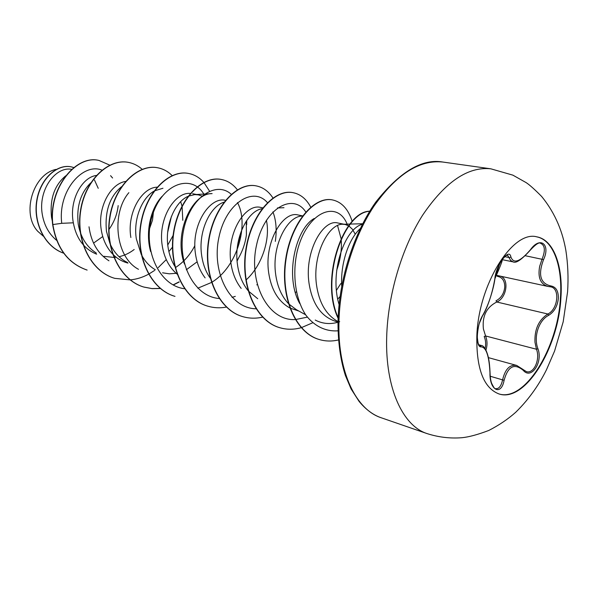 <?xml version="1.0" encoding="UTF-8"?>
<svg xmlns="http://www.w3.org/2000/svg" width="598" height="598" viewBox="0 0 598 598"><rect width="100%" height="100%" fill="white"/><g stroke="black" fill="none" stroke-linecap="round" stroke-linejoin="round"><path stroke-width="0.9" d="M536.623 236.823C553.3 239.873 562.77 266.334 560.423 297.968C557.919 347.969 524.775 402.319 498.799 393.895M476.838 336.166C478.37 284.342 512.8 229.879 536.862 236.86C553.681 239.708 563.256 266.267 560.894 298.073C558.383 348.26 525.014 402.775 499.038 393.962C483.7 388.124 476.3 368.854 476.838 336.166M481.203 346.877C478.512 347.124 477.219 343.192 477.324 335.082C478.019 326.56 479.828 319.96 482.75 315.273C488.312 305.421 492.333 293.289 494.83 278.885C495.877 265.138 509.354 247.071 510.916 257.065C513.66 264.189 520.185 261.73 530.486 249.687C540.203 235.859 550.758 244.44 543.552 259.622C537.901 274.669 540.286 283.437 550.713 285.911C555.953 286.786 558.495 290.964 558.345 298.439C557.478 306.139 554.294 311.737 548.807 315.243C538.746 320.199 533.319 336.853 537.938 348.761C543.134 362.261 531.233 380.074 523.265 370.356C514.34 362.941 507.949 366.268 504.099 380.328C501.191 396.212 489.433 390.457 489.971 372.898L489.971 372.898C489.134 355.937 486.204 347.266 481.203 346.877L480.194 345.532L481.637 345.547L478.684 344.747M550.713 285.911L549.764 286.711L548.074 286.464C540.435 284.207 537.639 277.479 539.673 266.282L542.094 259.061C545.525 250.48 545.002 245.225 540.532 243.296L540.517 243.289M497.813 275.603L497.259 276.321C502.238 277.166 504.742 280.739 504.764 287.033C504.054 293.498 501.131 298.096 495.996 300.824L496.796 302.012C486.525 307.148 482.063 316.14 483.408 328.982L485.569 335.964C487.363 340.583 487.475 345.293 485.92 350.092M522.772 369.347L526.367 371.597C533.79 374.228 540.502 359.338 536.451 349.239L534.971 342.206C534.463 329.244 538.761 319.84 547.873 314.01C558.076 309.256 560.214 288.094 550.571 286.831L548.187 286.479M481.607 345.547L481.607 345.547C482.706 345.472 484.148 346.997 485.935 350.122C487.968 354.868 489.493 359.764 490.068 372.898C490.218 377.428 490.726 380.859 491.601 383.213C493.671 387.504 494.987 389.313 495.54 388.64C498.837 389.119 501.191 386.181 502.604 379.812C505.198 368.988 509.922 364.219 516.792 365.498L523.175 369.557L523.265 370.356M482.75 315.273L479.357 323.331C478.654 325.013 477.286 332.966 477.339 336.734C477.406 344.53 480 346.571 479.432 345.547L480.194 345.532L479.013 345.218M348.612 225.805L345.188 224.467L337.788 222.979C323.421 218.771 304.337 250.966 308.987 283.004C312.149 303.59 320.902 316.327 335.239 321.223M345.188 224.467L342.946 224.257C328.863 223.263 312.171 254.606 316.506 284.925C319.04 302.521 326.007 314.63 337.407 321.238L338.027 321.56L337.407 321.238M93.55 243.109L102.751 236.531M108.978 229.468C114.203 222.03 117.275 214.077 118.172 205.615M65.713 175.827C54.403 185.253 49.671 199.052 51.518 217.238L52.4 221.492M71.715 169.361C55.651 165.967 37.689 190.082 42.376 214.906C44.319 225.625 49.096 234.132 56.705 240.411M96.368 175.446C82.038 177.24 68.927 200.188 73.33 222.807C76.267 238.497 84.034 248.962 96.644 254.195M90.709 182.898C80.536 192.93 76.372 206.654 78.226 224.063C80.513 237.144 86.531 246.81 96.278 253.036M103.873 256.325L113.822 257.417M114.039 257.402L116.124 257.215M119.062 256.706C124.459 255.503 129.504 253.104 134.184 249.508M148.551 231.508L152.52 220.094L153.723 209.397M125.587 181.441C110.862 183.481 97.354 207.08 101.279 229.946C102.834 239.566 106.586 247.565 112.551 253.956M112.895 254.314C117.029 258.478 121.753 261.319 127.075 262.836L127.979 263.09M167.769 245.008L173.114 235.448M121.514 186.703C109.643 196.6 104.628 211.46 106.459 231.269L109.853 243.259M110.249 244.163C113.725 251.683 118.636 257.357 124.975 261.169L127.621 262.567M168.89 251.594L172.456 247.206M153.88 191.203C141.898 198.08 133.16 219.219 136.337 238.901L141.307 254.561M141.726 255.346C145.202 261.677 149.732 266.484 155.316 269.765M162.574 272.8L169.294 273.817L176.148 273.316M186.299 269.788L197.153 261.797M190.321 193.438C174.855 191.756 157.82 218.733 162.208 245.509C164.136 257.745 169.092 267.276 177.075 274.101M237.533 245.733L240.022 236.031M187.996 196.353C175.012 201.975 164.562 225.229 168.023 246.996C169.077 254.113 171.312 260.496 174.706 266.147M237.055 260.541C242.138 252.378 245.247 243.797 246.398 234.805L246.294 221.125M225.468 200.337C209.935 196.286 190.799 224.998 195.494 254.015C196.877 263.352 200.083 271.305 205.129 277.883M223.996 202.191C210.234 206.175 197.931 231.598 201.683 255.593C202.939 264.234 205.779 271.739 210.212 278.107M256.789 284.88L257.2 284.581M262.769 207.85L260.735 207.439C245.516 203.126 226.208 232.943 230.91 263.06C232.375 273.077 235.791 281.523 241.173 288.393M262.074 208.754C247.789 210.631 233.459 238.31 237.496 264.742C238.961 275.005 242.467 283.601 248.013 290.531M248.462 291.069L257.731 298.731M295.375 292.609L296.302 291.817M302.595 215.878L298.043 214.966C283.213 210.638 264.017 241.652 268.666 272.703C271.245 289.746 278.287 301.489 289.776 307.925M290.15 308.112L298.895 311.065M336.442 290.351L340.793 283.579M302.401 216.132L302.394 216.132C287.915 215.332 271.357 245.352 275.693 274.497C277.36 286.494 281.568 296.152 288.311 303.47M288.759 303.941L296.279 309.629L305.6 314.757M337.75 299.105L340.03 296.601M98.236 188.318L94.462 179.998M157.072 187.174C141.89 187.51 126.694 212.768 130.857 237.503M182.794 220.326L182.084 206.415M181.986 205.989L180.663 201.676M162.955 188.243L154.419 190.882M201.818 196.017L198.394 194.873L194.791 194.604L188.497 196.129M355.249 234.267L352.484 229.333L348.903 225.977M43.228 236.105L37.756 231.306C21.199 213.755 32.98 174.197 55.958 169.406M73.33 222.807L61.743 223.323C57.61 190.246 83.458 162.372 101.937 170.146M110.563 175.663L112.596 178.017M61.743 223.323L52.863 224.556C48.46 187.563 76.507 154.658 99.036 160.458L109.748 165.145M63.717 253.193C44.484 246.555 33.122 222.135 37.016 200.173C40.731 178.107 57.632 163.874 71.297 166.864L73.86 167.56M52.639 224.497C56.586 248.237 68.015 263.412 86.912 270.012L87.136 270.079C68.232 263.479 56.81 248.305 52.863 224.556L52.639 224.497C48.236 187.518 76.282 154.62 98.812 160.413L98.924 160.436M63.732 253.216C44.416 246.697 32.927 222.269 36.784 200.255C40.455 178.129 57.393 163.822 71.087 166.82L71.192 166.842M339.081 304.531C328.99 271.776 345.285 228.047 362.418 224.272M339.694 321.724C331.068 324.602 322.92 324.041 315.236 320.057M299.777 303.612C284.409 276.53 295.584 228.817 314.189 218.502M337.549 225.543L341.084 238.624M341.159 239.35C342.011 249.015 340.531 259.315 336.711 270.259M266.364 220.214C270.558 238.423 262.395 265.243 246.047 280.006M184.468 264.01C173.061 233.325 192.264 192.937 212.111 193.61L194.791 194.604M150.644 251.586C145.082 232.166 150.681 208.366 162.051 196.376M194.873 245.614C190.104 254.89 183.668 262.186 175.573 267.508M138.489 269.309C115.033 256.946 111.37 212.993 128.869 192.661M171.394 216.483L167.664 232.405M108.963 260.81C97.766 253.604 91.12 242.272 89.012 226.799M203.836 194.081C191.734 173.809 162.611 182.966 152.52 214.981C141.95 246.735 157.939 285.567 184.558 288.737M197.818 288.199L211.49 282.465M211.722 282.323C237.57 266.745 249.284 224.183 237.466 202.58M231.247 194.32C216.506 180.484 190.314 196.981 183.698 229.647C176.664 262.148 193.864 296.698 219.182 298.499M232.054 297.378L235.298 296.361M275.312 241.383C276.949 230.133 276.156 220.296 272.927 211.879M267.411 202.64C253.552 186.187 226.007 202.528 218.898 237.428C211.326 272.142 229.774 308.725 256.273 308.777M305.772 211.991C293.259 192.377 264.413 207.902 256.542 245.128C248.17 282.144 267.62 321.201 295.263 319.564M295.539 319.556L307.335 317.142M347.558 225.244C338.176 199.052 306.811 210.945 297.131 251.683C292.168 274.093 295.27 299.045 305.847 315.109C314.346 326.261 325.753 331.726 338.049 330.814M360.302 228.556C348.963 238.654 340.344 263.075 341.712 286.128M142.182 169.316C138.131 165.676 133.541 163.359 128.421 162.379C108.888 158.433 85.626 179.714 80.805 210.152C75.722 240.516 91.128 271.627 114.764 278.347L130.117 279.894M130.259 279.879C136.561 279.281 142.66 277.39 148.566 274.205M148.738 274.116L154.561 270.453M158.178 267.657L166.266 259.599M172.134 175.595C167.963 171.424 163.149 168.815 157.693 167.769C138.265 163.792 114.883 185.821 109.98 217.194C104.822 248.491 120.265 280.395 144.073 287.115L152.109 288.632L160.339 288.498M173.293 284.992L179.273 281.957M209.532 191.151L203.94 182.525M203.813 182.39C199.523 177.561 194.455 174.586 188.602 173.457C169.339 169.518 145.905 192.309 140.934 224.631C135.686 256.878 151.092 289.596 174.99 296.361L174.728 296.279C150.831 289.514 135.425 256.811 140.665 224.564C145.643 192.25 169.07 169.466 188.333 173.405L188.602 173.457M237.1 261.087L238.669 257.85M246.697 224.699L246.727 220.475M237.369 189.798C233.003 184.162 227.681 180.723 221.41 179.49C202.341 175.535 178.862 199.179 173.801 232.555C168.487 265.856 183.863 299.456 207.872 306.198C213.897 307.963 220.071 308.262 226.395 307.088M272.95 197.983C268.554 191.263 262.956 187.234 256.161 185.881C237.376 181.994 213.927 206.512 208.792 240.972C203.395 275.357 218.666 309.846 242.706 316.619C249.224 318.525 255.922 318.682 262.784 317.089M310.728 207.132C306.4 199.022 300.555 194.208 293.177 192.698C274.729 188.804 251.332 214.301 246.107 249.957C240.635 285.545 255.794 321.014 279.864 327.726C286.786 329.745 293.895 329.73 301.19 327.697M301.392 327.637L312.649 322.808M352.207 221.447C348.29 209.136 341.735 201.967 332.548 199.934C314.526 196.144 291.278 222.665 285.986 259.562C280.432 296.384 295.397 332.847 319.399 339.559C325.581 341.368 331.95 341.495 338.498 339.941M369.684 211.318C343.955 211.969 320.109 278.541 338.147 317.665M128.301 162.364L128.181 162.342C108.649 158.388 85.387 179.662 80.573 210.092C75.483 240.456 90.889 271.559 114.532 278.272L114.652 278.309M157.566 167.746L157.438 167.724C138.011 163.747 114.637 185.769 109.733 217.126C104.575 248.424 120.019 280.32 143.819 287.04L151.929 288.565L160.234 288.4M173.106 284.887L178.996 281.897M221.267 179.467L221.125 179.437C202.057 175.491 178.578 199.119 173.517 232.487C168.202 265.781 183.586 299.374 207.596 306.109L207.73 306.154M256.011 185.858L255.862 185.829C237.07 181.942 213.628 206.452 208.493 240.897C203.096 275.274 218.367 309.757 242.407 316.529L242.556 316.566M293.02 192.668L292.863 192.638C274.407 188.751 251.003 214.234 245.785 249.882C240.314 285.455 255.473 320.917 279.55 327.637L279.707 327.682M332.376 199.904L332.204 199.874C314.182 196.077 290.934 222.598 285.642 259.48C280.088 296.287 295.053 332.742 319.055 339.455L319.227 339.507M369.758 211.199C343.701 211.154 319.354 279.161 338.124 318.36M485.038 348.492C486.069 344.343 485.785 340.344 484.193 336.495L485.569 335.964L536.451 349.239L537.938 348.761M500.69 276.224C509.451 279.311 506.633 298.043 496.796 302.012L547.873 314.01L548.807 315.243M513.017 261.834L510.655 260.459L507.53 255.137L505.99 255.608L502.425 259.226C501.378 260.078 496.347 269.93 494.935 278.668L494.897 278.376M494.83 278.885L499.644 263.838C501.535 260.197 506.162 252.939 494.935 278.668C493.5 290.217 486.682 309.973 482.646 315.662L482.504 315.841M510.916 257.065L509.317 257.566L504.675 256.632M490.225 376.239L504.099 380.328M525.276 255.727L543.552 259.622M427.107 433.61C402.731 425.866 385.187 388.154 386.674 337.339C387.743 295.277 401.774 247.916 422.681 215.093C445.316 181.777 468.047 166.356 490.861 168.823L442.939 162.058C419.549 159.502 396.549 174.212 373.937 206.183C353.082 237.683 339.44 283.22 338.902 323.869C338.034 372.965 356.356 409.824 381.352 417.815L427.107 433.61C438.528 437.265 450.137 438.633 461.925 437.714C468.847 437.048 477.802 434.626 488.79 430.455C498.971 425.238 507.949 419.176 515.723 412.269C530.291 398.014 540.016 382.765 546.452 369.811L554.578 351.056L563.196 321.791L567.592 291.727C568.504 277.801 567.943 264.107 565.895 250.622C562.897 233.392 556.342 214.503 541.639 196.465C534.619 189.372 529.439 184.745 526.091 182.584L512.875 175.147L490.861 168.823M381.352 417.815C373.376 415.147 365.969 409.697 359.129 401.467L351.071 388.924L345.45 375.604C340.576 360.452 338.087 342.983 338.005 323.212C338.513 281.015 353.515 233.414 375.641 202.288C399.77 171.753 422.203 158.343 442.939 162.058M335.224 321.261L338.019 322.045M192.616 193.707L198.394 194.873M362.694 223.742L350.383 224.063M349.95 224.071L342.946 224.257M283.983 207.693L277.405 207.962M488.372 357.626L516.799 365.468M496.37 275.297L548.074 286.464M502.126 259.644L512.897 261.842M479.432 345.547L479.028 345.233C478.594 342.878 478.796 349.217 477.279 337.279M481.913 316.678L482.646 315.662M513.017 261.827C515.857 263.673 521.688 259.696 530.516 249.889C535.801 244.223 539.142 242.026 540.532 243.296L540.532 243.296"/></g></svg>
